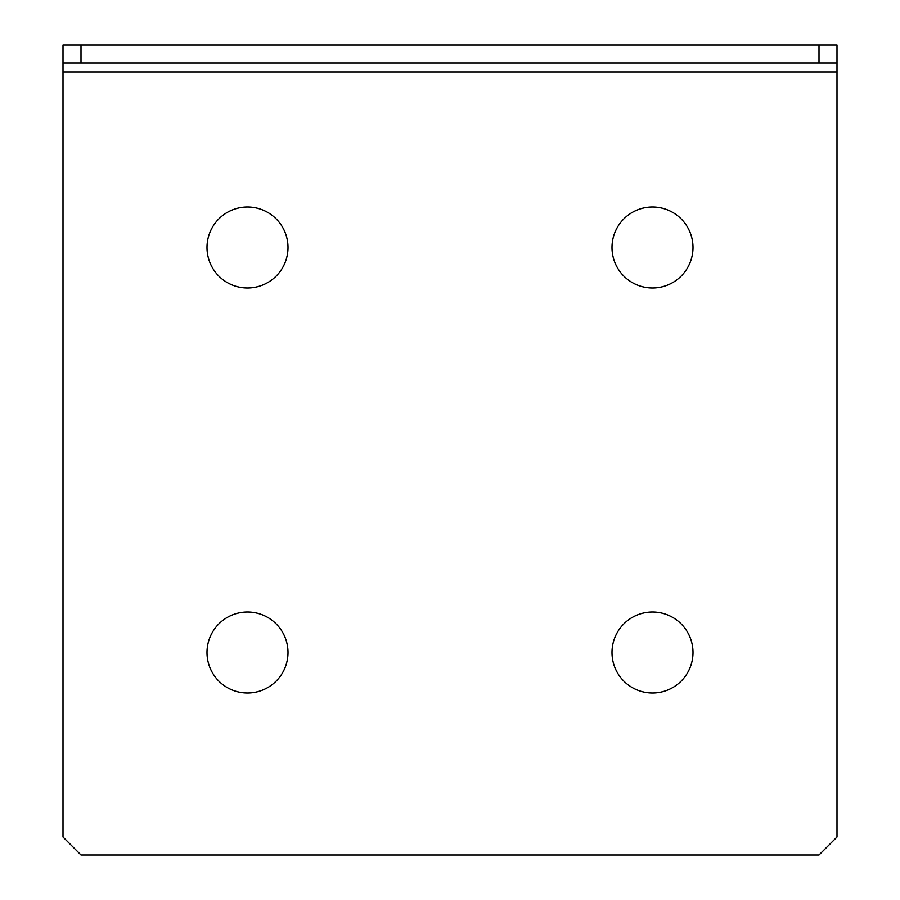 <?xml version="1.0" encoding="UTF-8"?>
<svg xmlns="http://www.w3.org/2000/svg" width="900" height="900" viewBox="0 0 900 900"><rect width="100%" height="100%" fill="white"/><g stroke="black" fill="none" stroke-linecap="round" stroke-linejoin="round"><path stroke-width="1.35" d="M247.5 207A40.5 40.5 0 0 0 207 247.5A40.5 40.5 0 0 0 247.5 288A40.5 40.5 0 0 0 288 247.5A40.5 40.5 0 0 0 247.5 207M652.5 207A40.5 40.5 0 0 0 612 247.5A40.5 40.5 0 0 0 652.5 288A40.5 40.5 0 0 0 693 247.5A40.5 40.5 0 0 0 652.5 207M652.5 612A40.5 40.5 0 0 0 612 652.5A40.5 40.5 0 0 0 652.5 693A40.5 40.5 0 0 0 693 652.5A40.5 40.5 0 0 0 652.5 612M247.5 612A40.5 40.5 0 0 0 207 652.5A40.5 40.5 0 0 0 247.5 693A40.5 40.5 0 0 0 288 652.5A40.5 40.5 0 0 0 247.5 612M819 63L819 45L837 45L837 63L63 63L63 45L81 45L81 63M819 45L81 45M63 63L63 72L837 72L837 63M837 72L837 837L819 855L81 855L63 837L63 72"/></g></svg>
